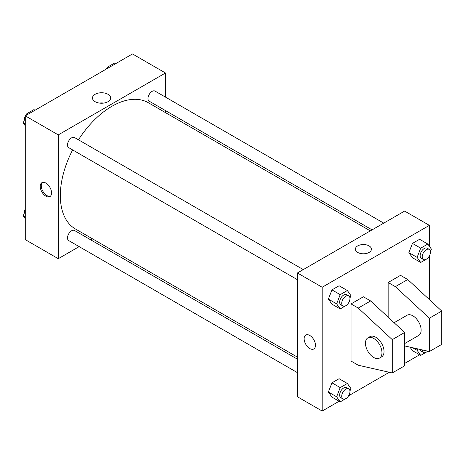 <?xml version="1.0" encoding="UTF-8"?>
<svg xmlns="http://www.w3.org/2000/svg" width="465" height="465" viewBox="0 0 465 465"><rect width="100%" height="100%" fill="white"/><g stroke="black" fill="none" stroke-linecap="round" stroke-linejoin="round"><path stroke-width="0.7" d="M79.155 246.63L58.264 258.691L25.279 239.644L25.279 115.849L132.49 53.952L165.476 72.993L165.476 97.115M92.582 238.876L90.82 239.894M72.627 149.916A72.895 42.083 120 0 0 60.328 195.602A72.895 42.083 120 0 0 75.423 228.972L297.426 357.143M370.32 230.884L148.318 102.713A72.895 42.083 120 0 0 78.457 139.814M165.476 110.583L165.476 112.623M58.264 258.691L58.264 134.891L165.476 72.993M383.747 223.13L155.031 91.082A5.83 3.365 120 0 0 150.538 92.645A5.83 3.365 120 0 0 147.992 98.516A5.83 3.365 120 0 0 149.201 101.184L372.087 229.867M297.426 359.178L74.545 230.501A5.83 3.365 120 0 0 70.046 232.058A5.83 3.365 120 0 0 67.501 237.929A5.83 3.365 120 0 0 68.71 240.597L297.426 372.645M297.426 279.703L68.71 147.655A5.83 3.365 -60 0 1 68.71 140.924A5.83 3.365 -60 0 1 74.545 137.553L303.261 269.601M58.264 134.891L25.279 115.849M95.145 101.696A9.079 5.243 180 0 1 92.483 97.993A9.079 5.243 180 0 1 101.562 92.75A9.079 5.243 180 0 1 110.641 97.993A9.079 5.243 180 0 1 105.038 102.835A9.079 5.243 180 0 1 95.145 101.696M51.569 192.923A8.015 4.627 60 0 1 49.906 196.59A8.015 4.627 60 0 1 41.885 191.964A8.015 4.627 60 0 1 41.885 182.704A8.015 4.627 60 0 1 48.064 184.855A8.015 4.627 60 0 1 51.569 192.923M50.389 196.236A8.015 4.627 60 0 1 42.925 191.365A8.015 4.627 60 0 1 42.443 182.46M99.365 103.079A9.079 5.243 180 0 1 103.765 103.079M339.13 401.254L322.169 411.048L297.426 396.767L297.426 272.972L404.637 211.075L429.381 225.356L429.381 246.247M419.622 354.783L404.637 363.438M389.31 372.285L348.611 395.785M429.381 255.89L429.381 299.594M369.076 252.437A8.015 4.627 180 0 1 360.334 253.442A8.015 4.627 180 0 1 355.388 249.164A8.015 4.627 180 0 1 363.403 244.532A8.015 4.627 180 0 1 371.425 249.164A8.015 4.627 180 0 1 369.076 252.437M322.169 411.048L322.169 287.254L297.426 272.972M322.169 287.254L429.381 225.356M371.425 249.164A8.015 4.627 0 0 0 363.403 244.538A8.015 4.627 0 0 0 355.388 249.164M305.79 335.067A8.015 4.627 -120 0 0 304.563 341.49A8.015 4.627 -120 0 0 309.8 348.558A8.015 4.627 60 0 1 304.563 341.49A8.015 4.627 60 0 1 305.79 335.067A8.015 4.627 60 0 1 313.805 339.694A8.015 4.627 60 0 1 313.805 348.953A8.015 4.627 60 0 1 309.8 348.558A8.015 4.627 -120 0 0 313.811 348.953M412.449 350.645L409.973 347.117L412.449 350.645L420.697 355.405L417.122 350.325L417.686 348.872M408.88 252.623L412.449 243.416L419.593 239.295L412.449 243.416L408.88 252.623L412.449 257.703L408.88 252.623L417.122 257.383L420.697 248.176L427.835 244.055L431.41 249.135L430.433 251.646M328.389 299.094L331.958 289.887L339.101 285.766L331.958 289.887L328.389 299.094L331.958 304.174L328.389 299.094L336.637 303.854L340.206 294.647L347.349 290.526L350.918 295.606L349.942 298.117M328.389 392.036L331.958 382.829L339.101 378.708L331.958 382.829L328.389 392.036L331.958 397.116L328.389 392.036L336.637 396.796L340.206 387.589L347.349 383.468L350.918 388.548L349.942 391.059M388.147 317.194L388.147 282.493L400.516 275.35L407.729 279.517L441.75 311.062L441.75 344.391L429.381 351.534L429.381 318.205L395.36 286.661L388.147 282.493M351.034 361.055L351.034 303.918L358.248 308.086L392.268 339.63L392.268 372.959L358.248 365.223L351.034 361.055M392.268 372.959L404.637 365.816L404.637 332.487L370.622 300.942L363.403 296.78L351.034 303.918M404.637 343.577L418.715 335.445A11.666 6.731 -120 0 0 418.715 321.978A11.666 6.731 -120 0 0 407.055 315.247L394.105 322.722M404.637 345.908L429.381 351.534M367.879 337.863L369.942 336.672A11.666 6.731 60 0 1 381.608 343.402A11.666 6.731 60 0 1 381.608 356.87L379.545 358.062A11.666 6.731 60 0 1 373.715 357.486A11.666 6.731 60 0 1 366.095 347.21A11.666 6.731 60 0 1 367.879 337.863A11.666 6.731 60 0 1 379.545 344.594A11.666 6.731 60 0 1 379.545 358.062M441.75 311.062L429.381 318.205M404.637 332.487L392.268 339.63M407.729 279.517L395.36 286.661M370.622 300.942L358.248 308.086M25.279 125.806L23.25 122.923L25.279 117.692M26.203 115.314L26.819 113.716L33.962 109.595L35.038 110.217M25.279 124.091L23.25 122.923M27.894 114.338L26.819 113.716M25.279 116.169A5.83 3.365 120 0 0 24.209 119.987A5.83 3.365 120 0 0 24.227 120.412M26.604 114.285A5.83 3.365 120 0 0 25.558 115.686M106.694 68.843L107.31 67.245L114.454 63.124L115.523 63.746M108.386 67.867L107.31 67.245M107.09 67.814A5.83 3.365 120 0 0 106.049 69.215M25.279 218.753L23.25 215.865L25.279 210.633M25.279 217.039L23.25 215.865M25.279 209.111A5.83 3.365 120 0 0 24.209 212.929A5.83 3.365 120 0 0 24.227 213.354M347.564 304.244L347.349 304.808L340.206 308.934L336.637 303.854M348.756 295.868L346.692 294.676A5.83 3.365 120 0 0 342.199 296.24A5.83 3.365 120 0 0 339.653 302.111A5.83 3.365 120 0 0 340.862 304.778L342.92 305.97A5.83 3.365 120 0 0 348.756 302.605A5.83 3.365 120 0 0 348.756 295.868A5.83 3.365 120 0 0 344.263 297.431A5.83 3.365 120 0 0 341.717 303.302A5.83 3.365 120 0 0 342.92 305.97M340.206 308.934L331.958 304.174M340.206 294.647L331.958 289.887M347.349 290.526L339.101 285.766M428.056 257.773L427.835 258.337L420.697 262.463L417.122 257.383M429.242 249.397L427.184 248.211A5.83 3.365 120 0 0 422.691 249.769A5.83 3.365 120 0 0 420.145 255.64A5.83 3.365 120 0 0 421.348 258.308L423.412 259.499A5.83 3.365 120 0 0 429.242 256.134A5.83 3.365 120 0 0 429.242 249.397A5.83 3.365 120 0 0 424.748 250.961A5.83 3.365 120 0 0 422.203 256.831A5.83 3.365 120 0 0 423.412 259.499M420.697 262.463L412.449 257.703M420.697 248.176L412.449 243.416M427.835 244.055L419.593 239.295M347.564 397.186L347.349 397.755L340.206 401.876L336.637 396.796M348.756 388.81L346.692 387.624A5.83 3.365 120 0 0 342.199 389.182A5.83 3.365 120 0 0 339.653 395.052A5.83 3.365 120 0 0 340.862 397.72L342.92 398.912A5.83 3.365 120 0 0 348.756 395.546A5.83 3.365 120 0 0 348.756 388.81A5.83 3.365 120 0 0 344.263 390.373A5.83 3.365 120 0 0 341.717 396.244A5.83 3.365 120 0 0 342.92 398.912M340.206 401.876L331.958 397.116M340.206 387.589L331.958 382.829M347.349 383.468L339.101 378.708M427.876 351.191L420.697 355.405M420.221 349.448A5.83 3.365 120 0 0 421.348 351.249L423.412 352.441A5.83 3.365 120 0 0 427.649 351.139M417.122 350.325L412.612 347.721M422.208 349.901A5.83 3.365 120 0 0 423.412 352.441"/></g></svg>
